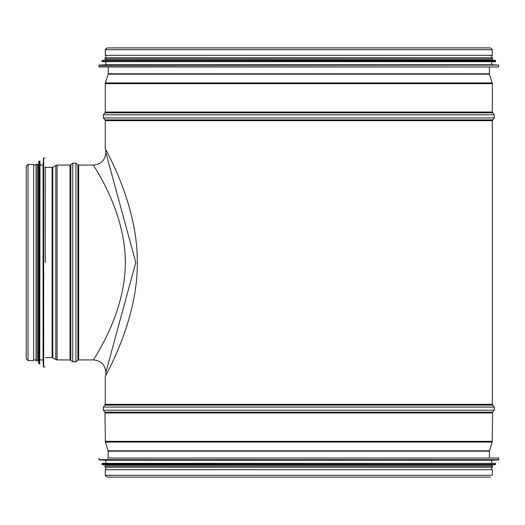 <?xml version="1.0" encoding="UTF-8"?>
<svg xmlns="http://www.w3.org/2000/svg" width="525" height="525" viewBox="0 0 525 525"><rect width="100%" height="100%" fill="white"/><g stroke="black" fill="none" stroke-linecap="round" stroke-linejoin="round"><path stroke-width="0.79" d="M489.379 66.964L489.438 74.183L492.338 83.672L492.338 112.042L494.242 114.785L494.242 117.928L492.338 120.671L105.276 120.671L105.276 148.424C104.396 148.063 137.727 202.906 137.34 262.5C137.727 322.094 104.396 376.937 105.276 376.576L105.276 404.329L103.373 407.072L103.373 410.215L494.242 410.215L492.621 412.178L104.987 412.178L105.387 442.076L492.22 442.076L489.438 450.817L108.176 450.817L108.235 458.036M492.338 120.671L492.338 404.329L105.276 404.329M490.547 47.906L492.338 49.698L492.338 55.309L105.276 55.309L105.276 49.698L107.061 47.906L490.547 47.906L107.061 47.906M489.438 450.817L489.379 458.036M492.621 412.178L492.22 442.076M492.338 404.329L494.242 407.072L494.242 410.215M105.276 475.302L105.276 469.691L492.338 469.691L492.338 475.302L105.276 475.302L107.061 477.094L490.547 477.094M498.501 458.036L107.494 458.036M98.857 458.286L99.094 459.9L105.886 460.254L105.886 463.339M99.094 459.9L498.514 459.9L491.722 460.254L105.886 460.254M491.722 460.254L491.722 463.339L495.423 463.339L102.191 463.339L102.165 464.592L105.886 464.94L105.886 466.056M102.165 464.592L495.442 464.592L491.722 464.94L105.886 464.94M491.722 464.94L491.722 466.056L492.581 466.056L105.026 466.056L105.026 467.283L492.581 467.283L492.581 466.056M105.886 467.283L105.886 469.691M107.494 66.964L498.501 66.964L99.107 66.964L99.094 65.1L498.514 65.1L98.857 65.349M99.094 65.1L105.886 64.746L491.722 64.746L498.514 65.1M105.886 64.746L105.886 61.661M101.942 60.651L102.191 61.661L495.423 61.661L495.666 60.651L102.165 60.408L495.666 60.651M102.165 60.408L105.886 60.06L491.722 60.06L495.442 60.408M105.886 60.06L105.886 58.944M492.581 58.944L492.581 57.717L105.026 57.717L105.026 58.944L492.581 58.944L491.722 58.944L491.722 60.06M105.886 57.717L105.886 55.309M105.893 152.742C105.151 160.223 101.043 164.332 93.555 165.073C92.308 164.738 125.239 209.377 125.37 262.5C125.239 315.623 92.308 360.262 93.555 359.927C101.043 360.668 105.151 364.777 105.893 372.258L135.791 262.5L105.893 152.742L105.886 149.612M28.035 360.544L33.653 360.544L33.653 164.456L28.035 164.456L26.25 166.241L26.25 358.759L28.035 360.544L28.035 164.456M45.301 262.5L45.301 166.674M43.444 158.274L43.444 366.726L43.083 359.927L43.083 165.073L43.687 158.038L43.687 366.962L45.058 366.962M39.756 363.877L39.998 161.372L38.994 161.123L38.994 363.877L39.756 363.877L39.756 161.123M38.745 161.346L38.745 363.654L38.397 359.927L38.397 165.073L38.994 161.123M37.288 262.5L37.288 164.207L36.054 164.207L36.054 360.793L37.288 360.793L37.288 165.073L38.397 165.073M489.379 73.808L108.235 73.808L108.235 66.964M489.438 74.183L108.176 74.183L108.235 73.808M492.22 82.924L105.387 82.924L108.176 74.183M492.338 83.672L105.276 83.672L105.387 82.924M492.338 112.042L105.276 112.042L105.276 83.672M492.621 112.822L104.987 112.822L105.276 112.042M494.242 114.785L103.373 114.785L104.987 112.822M494.242 117.928L103.373 117.928L103.373 114.785M492.621 119.89L104.987 119.89L103.373 117.928M492.338 49.698L105.276 49.698M489.379 451.192L108.235 451.192M492.338 441.328L105.276 441.328M492.338 412.958L105.276 412.958M494.242 407.072L103.373 407.072M492.621 405.11L104.987 405.11M498.75 458.286L498.75 459.651L98.857 459.651M495.423 463.339L101.942 463.588M495.666 463.588L495.666 464.349L101.942 464.349M98.857 66.714L498.501 66.964M101.942 61.412L495.666 61.412M93.562 359.927L78.665 359.927L78.665 165.073L93.562 165.073M78.665 359.927L77.877 360.209L77.877 164.791L78.665 165.073M77.877 360.209L75.922 361.83L75.922 163.17L77.877 164.791M70.816 360.209L70.816 164.791L70.028 165.073L70.028 359.927L72.778 361.83L72.778 163.17L75.922 163.17M70.028 359.927L57.081 359.927L57.081 165.073L70.028 165.073M52.782 357.761L52.782 167.239L52.146 167.416L52.146 357.584L55.814 359.579L55.814 165.421L57.081 165.073M105.276 120.671L104.987 119.89M108.176 450.817L105.387 442.076M104.987 412.178L103.373 410.215M491.722 467.283L491.722 469.691M498.75 66.714L498.75 65.349M491.722 64.746L491.722 61.661M491.722 57.717L491.722 55.309M105.886 375.388L105.886 372.258M72.778 361.83L75.922 361.83M70.816 164.791L72.778 163.17M55.814 359.579L57.081 359.927M52.782 167.239L55.814 165.421M52.146 167.416L45.301 167.416M52.146 357.584L45.301 357.584M45.058 158.038L43.687 158.038M43.083 165.073L39.998 165.073M43.083 359.927L39.998 359.927M38.397 359.927L37.288 359.927M36.054 165.073L33.653 165.073M36.054 359.927L33.653 359.927"/></g></svg>

